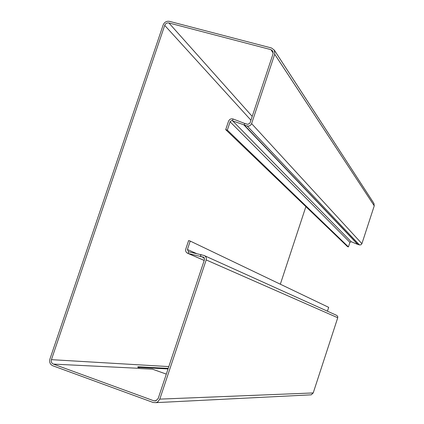 <?xml version="1.0" encoding="UTF-8"?>
<svg xmlns="http://www.w3.org/2000/svg" width="424" height="424" viewBox="0 0 424 424"><rect width="100%" height="100%" fill="white"/><g stroke="black" fill="none" stroke-linecap="round" stroke-linejoin="round"><path stroke-width="0.64" d="M327.423 311.205L328.685 307.352L190.233 241.076L188.627 240.562L185.807 248.983C185.32 251.125 186.041 252.603 187.975 253.414L203.488 257.177L204.548 259.393L158.179 398.534L155.725 400.881L153.801 400.786L53.36 364.099C51.58 363.225 50.938 361.741 51.437 359.658L164.708 25.376C165.556 23.474 166.955 22.668 168.9 22.965L270.894 49.635L272.796 51.05L273.067 53.816L249.964 123.13L247.77 124.343L244.749 123.474L244.054 125.096L357.718 244.388L351.204 241.749L349.922 242.353L348.433 246.906L347.526 246.625L225.706 129.654L228.488 121.328C229.448 119.239 230.99 118.466 233.121 119.006L244.749 123.474M190.233 241.076L187.419 249.503L188.489 251.713L204.055 255.481C205.958 256.319 206.663 257.797 206.175 259.917L159.795 399.122L157.813 401.846L156.143 402.636L153.228 402.503L52.793 365.769C50.122 364.449 49.163 362.229 49.915 359.101L163.161 24.974C164.433 22.112 166.526 20.903 169.446 21.348L271.45 47.976L274.312 50.117L274.704 54.245L251.602 123.591C250.727 125.568 249.264 126.373 247.213 126.013L231.631 120.527L230.184 121.593L227.322 130.115L225.706 129.654M206.175 259.917L337.743 317.746L337.721 316.468L336.725 315.392L204.723 255.783M337.743 317.746L313.219 392.937L311.221 394.829L310.098 394.887M168.227 368.382L137.906 366.781L139.114 368.324L140.212 368.573L152.444 369.166L166.314 374.116M227.322 130.115L348.433 246.906M247.213 126.013L359.483 244.94L357.718 244.388M274.704 54.245L374.249 205.826L361.905 243.673L360.951 244.802L359.483 244.94M280.333 284.202L305.879 206.636M374.249 205.826L373.883 203.35M168.042 368.928L137.832 367.364M187.419 249.503L196.275 253.457M188.611 251.745L188.187 253.473L204.204 260.431M204.442 257.978L200.478 256.218L200.897 254.49M204.405 257.914L200.764 256.297M203.488 257.177L203.806 257.315M159.795 399.122L313.219 392.937M53.36 364.099L139.114 368.324M153.801 400.786L156.297 400.675M230.105 121.783L349.922 242.353M233.121 119.006L232.421 120.623L351.204 241.749M244.473 125.239L357.951 244.473M251.602 123.591L361.905 243.673M270.894 49.635L273.215 53.159M168.9 22.965L252.211 116.388M164.708 25.376L250.939 120.204M51.437 359.658L168.821 366.596M204.193 260.463L187.975 253.414M200.706 256.281L204.41 257.925M374.005 203.536L274.312 50.117M156.143 402.636L311.221 394.829"/></g></svg>
